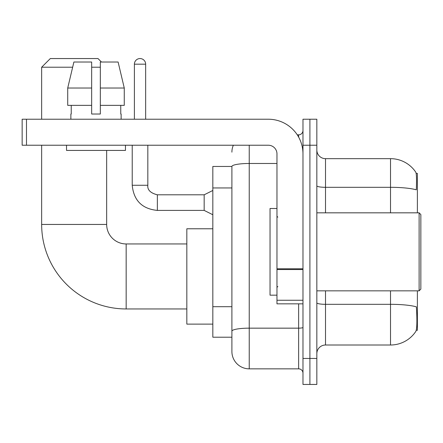 <?xml version="1.0" encoding="UTF-8"?>
<svg xmlns="http://www.w3.org/2000/svg" width="443" height="443" viewBox="0 0 443 443"><rect width="100%" height="100%" fill="white"/><g stroke="black" fill="none" stroke-linecap="round" stroke-linejoin="round"><path stroke-width="0.66" d="M417.384 212.834L417.384 173.396L416.154 173.396M416.259 330.273L417.384 330.273L417.384 290.841M231.899 166.463L212.834 166.463L212.834 337.212L231.899 337.212L231.899 351.509L231.899 166.463M316.839 353.68A8.666 8.666 0 0 1 325.511 345.008L390.516 345.008A30.334 30.334 0 0 0 415.877 331.32L415.706 331.574L415.877 331.32C416.918 328.878 417.156 321.884 416.592 310.338L416.37 306.833A30.334 5.266 180 0 0 390.516 304.319L390.516 290.841M309.906 358.442L309.906 384.446L316.839 384.446L316.839 358.442L309.906 358.442L309.906 384.446L302.973 384.446L302.973 358.442L309.906 358.442L309.906 145.226L309.906 358.442M302.973 358.442L302.973 119.222L309.906 119.222L309.906 145.226L309.906 119.222L316.839 119.222L316.839 358.442M390.516 212.834L390.516 187.311A30.334 5.266 180 0 1 416.304 189.803C416.719 179.819 416.553 173.972 415.811 172.255L415.811 172.255A30.334 30.334 0 0 0 390.516 158.66A30.334 30.334 0 0 1 415.706 172.094A30.334 30.334 0 0 0 390.516 158.66L325.511 158.66A8.666 8.666 0 0 1 316.839 149.994A8.666 8.666 0 0 0 325.511 158.66L325.511 212.834M249.237 145.226L249.237 368.847L298.637 368.847L298.637 303.843M297.259 134.827L298.637 134.827A4.336 4.336 0 0 0 302.973 130.491M231.899 341.979L231.899 334.177M302.973 373.178A4.336 4.336 0 0 0 298.637 368.847M231.899 152.159A17.332 17.332 0 0 1 233.35 145.226M249.237 368.847A17.332 17.332 0 0 1 231.899 351.509M124.267 105.356L124.267 88.024L118.109 62.02L124.267 88.024L124.267 105.356L100.328 105.356L100.328 62.02L118.109 62.02L124.267 88.024L100.328 88.024M186.83 308.954L126.161 308.954A84.508 84.508 0 0 1 41.653 224.446L41.653 145.226M126.161 308.954L126.161 243.949A19.503 19.503 0 0 1 106.658 224.446L106.658 150.426M72.646 67.22L41.653 67.22L50.319 58.554L97.992 58.554L101.458 62.02M100.328 67.22L91.662 67.22M41.653 119.222L41.653 67.22M212.834 228.782L186.83 228.782L186.83 324.121L212.834 324.121M302.973 303.843L276.969 303.843L276.969 268.79L302.973 268.79M302.973 153.893A34.67 34.67 0 0 0 268.303 119.222L26.486 119.222L26.486 145.226L268.303 145.226A8.666 8.666 0 0 1 276.969 153.893L276.969 268.79M26.486 145.226L22.15 145.226L22.15 119.222L26.486 119.222M100.328 114.023L91.662 114.023L100.328 114.023L100.328 105.356M70.863 114.023L71.234 114.023L70.863 114.023L70.863 119.222M121.133 114.023L120.756 114.023L121.133 114.023L121.133 119.222M120.756 105.356L120.756 114.023M91.662 88.024L67.724 88.024L73.881 62.02L91.662 62.02L91.662 114.023M71.234 114.023L71.234 105.356M66.528 145.226L66.528 150.426L125.463 150.426L125.463 145.226M91.662 105.356L67.724 105.356L67.724 88.024L73.881 62.02M419.117 212.834L420.85 214.567L420.85 289.107L419.117 290.841L419.117 212.834L316.839 212.834M276.969 208.498L270.036 208.498L270.036 295.171L276.969 295.171M134.395 119.222L134.395 64.185A5.632 5.632 0 0 1 140.027 58.554A5.632 5.632 0 0 1 145.658 64.185L145.658 119.222M212.834 214.739L204.168 210.408L204.168 194.804L212.834 190.473M132.224 145.226L132.224 185.268L147.829 185.268L147.829 145.226M231.899 187.948L212.834 187.948M231.899 306.694L212.834 306.694M390.516 345.008L390.516 304.319L325.511 304.319L325.511 345.008M415.811 172.255A30.334 30.334 0 0 0 390.516 158.66L390.516 187.311L325.511 187.311A8.666 1.506 0 0 1 316.839 185.805M316.839 145.226L302.973 145.226M325.511 290.841L325.511 304.319A8.666 1.506 0 0 1 316.839 302.813M302.973 327.405A4.336 0.753 0 0 1 298.637 328.158L249.237 328.158A17.332 3.012 180 0 0 231.899 331.165M231.899 166.485A17.332 3.012 180 0 1 249.237 163.478L276.969 163.478M298.637 137.108L298.637 134.827M41.653 224.446L106.658 224.446M302.973 269.543L276.969 269.543M276.969 300.26L302.973 300.26M204.168 210.408L157.359 210.408C142.114 208.897 133.731 200.518 132.224 185.268C133.731 200.518 142.114 208.897 157.359 210.408C142.114 208.897 133.731 200.518 132.224 185.268C133.731 200.518 142.114 208.897 157.359 210.408C142.114 208.897 133.731 200.518 132.224 185.268C133.731 200.518 142.114 208.897 157.359 210.408C142.114 208.897 133.731 200.518 132.224 185.268C133.731 200.518 142.114 208.897 157.359 210.408C142.114 208.897 133.731 200.518 132.224 185.268C133.731 200.518 142.114 208.897 157.359 210.408C142.114 208.897 133.731 200.518 132.224 185.268C133.731 200.518 142.114 208.897 157.359 210.408C142.114 208.897 133.731 200.518 132.224 185.268C133.731 200.518 142.114 208.897 157.359 210.408C142.114 208.897 133.731 200.518 132.224 185.268C133.731 200.518 142.114 208.897 157.359 210.408L157.359 194.82C150.482 193.07 147.303 189.892 147.829 185.268C147.303 189.892 150.482 193.07 157.359 194.804C150.482 193.07 147.303 189.892 147.829 185.268C147.303 189.892 150.482 193.07 157.359 194.804C150.482 193.07 147.303 189.892 147.829 185.268C147.303 189.892 150.482 193.07 157.359 194.804C150.482 193.07 147.303 189.892 147.829 185.268C147.303 189.892 150.482 193.07 157.359 194.804C150.482 193.07 147.303 189.892 147.829 185.268C147.303 189.892 150.482 193.07 157.359 194.804C150.482 193.07 147.303 189.892 147.829 185.268C147.303 189.892 150.482 193.07 157.359 194.804C150.482 193.07 147.303 189.892 147.829 185.268C147.303 189.892 150.482 193.07 157.359 194.804C150.482 193.07 147.303 189.892 147.829 185.268C147.303 189.892 150.482 193.07 157.359 194.804L204.168 194.804M134.395 64.185L145.658 64.185M186.83 243.949L126.161 243.949M316.839 290.841L419.117 290.841M277.839 217.164L276.969 216.3M277.839 286.505L276.969 287.374M132.224 185.268C133.731 200.518 142.114 208.897 157.359 210.408M147.829 185.268C147.303 189.892 150.482 193.07 157.359 194.804"/></g></svg>
